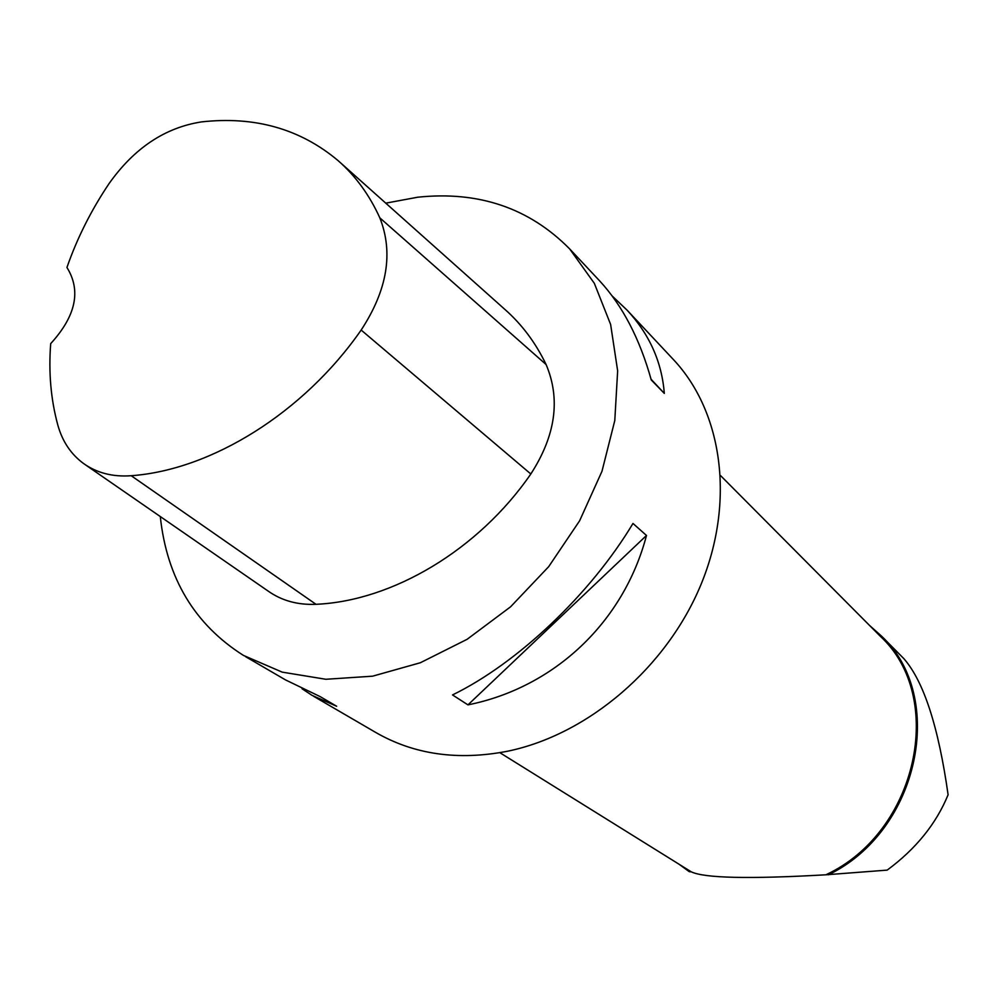 <?xml version="1.0" encoding="UTF-8"?>
<svg xmlns="http://www.w3.org/2000/svg" width="998" height="998" viewBox="0 0 998 998"><rect width="100%" height="100%" fill="white"/><g stroke="black" fill="none" stroke-linecap="round" stroke-linejoin="round"><path stroke-width="1.5" d="M903.44 658.218L903.826 658.618C923.711 681.285 938.469 726.669 948.1 794.77C936.174 823.824 915.865 848.949 887.172 870.119L825.882 874.797C749.361 879.163 704.476 878.178 691.227 871.815L689.331 871.728L679.151 864.305M828.365 874.809C919.507 830.91 946.977 696.542 881.234 635.851L869.42 625.322M825.882 874.797C917.761 832.12 946.316 697.028 880.286 636.25L720.556 475.597M339.894 162.225L504.801 309.343C521.867 324.362 535.627 342.751 546.093 364.519C560.739 399.075 555.649 435.565 530.824 473.988C478.578 549.848 392.501 601.021 315.992 604.301C297.629 605.087 281.636 600.659 268 590.978L85.603 464.943M201.446 121.906C254.739 115.968 300.298 128.867 338.097 160.628C355.562 175.972 369.472 195.047 379.826 217.851C393.574 252.631 387.361 290.031 361.164 330.051C303.741 412.673 211.439 469.983 131.212 475.722C112.774 477.069 96.881 472.99 83.545 463.509C71.02 454.29 62.462 441.553 57.884 425.31C50.861 399.599 48.465 372.366 50.698 343.624C75.91 316.042 81.325 290.643 66.941 267.464C77.12 238.223 91.155 210.279 109.044 183.62C134.144 148.178 164.944 127.607 201.446 121.906M385.777 203.155L417.688 197.217C478.666 190.793 529.327 208.033 569.683 248.939L594.321 283.295L610.626 324.462L617.65 370.844L614.793 420.52L601.981 471.281L579.626 520.781L548.675 566.677L510.577 606.809L467.114 639.306L420.383 662.734L372.578 676.182L325.847 679.276L282.222 672.141L243.45 655.412C194.573 624.436 166.853 578.154 160.291 516.552M672.852 358.968L673.725 359.891C722.614 412.186 735.239 501.695 700.958 584.616C666.676 667.487 588.296 734.466 507.795 751.182C457.857 760.888 413.596 754.513 375.023 732.045L313.696 696.33M301.995 688.732L311.975 695.319L336.663 706.26L320.146 696.604L285.565 679.937L245.496 656.609M467.962 704.875C554.277 687.56 623.663 622.29 646.492 535.477L632.981 523.463C590.554 594.159 517.538 663.258 452.518 694.932L467.962 704.875L646.492 535.477M598.738 279.914L599.636 280.875C622.54 305.687 639.755 338.721 651.27 379.976L664.306 393.387C661.861 361.987 649.449 334.255 627.093 310.166L612.136 295.944M651.07 379.24L664.306 393.387M379.826 217.851L546.093 364.519M361.164 330.051L530.824 473.988M131.212 475.722L315.992 604.301M569.683 248.939L599.636 280.875M627.093 310.166L673.725 359.891M691.227 871.815L499.873 752.692M903.826 658.618L881.234 635.851"/></g></svg>
